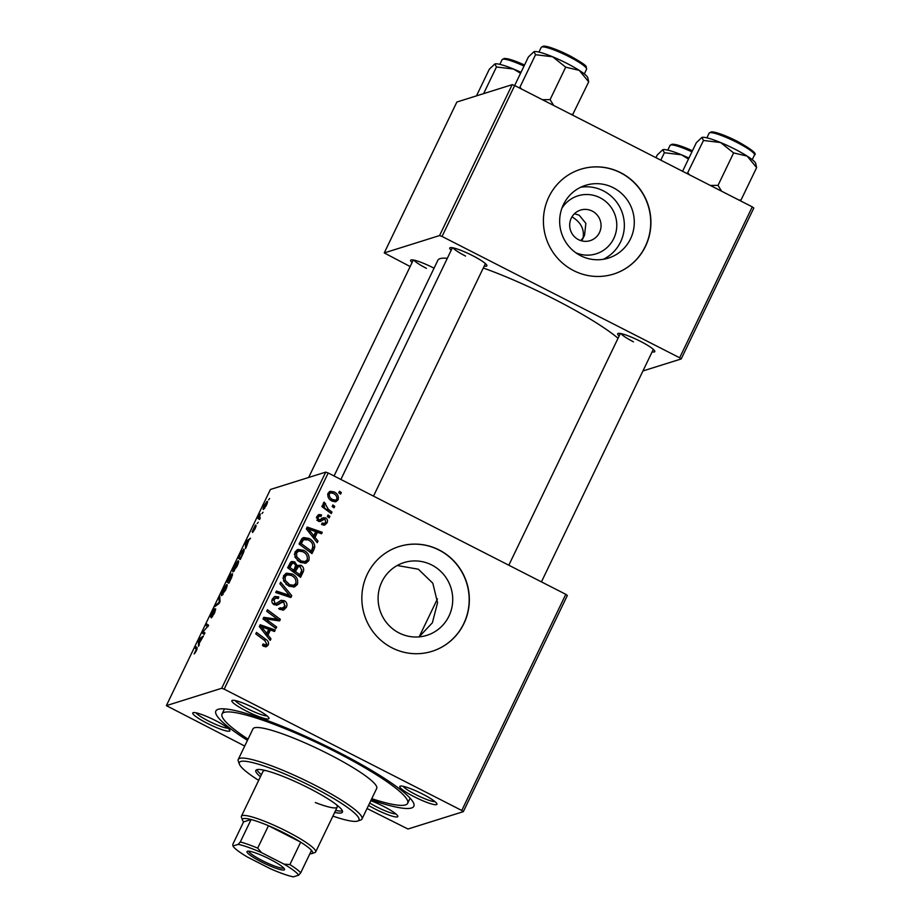<?xml version="1.0" encoding="UTF-8"?>
<svg xmlns="http://www.w3.org/2000/svg" width="923" height="923" viewBox="0 0 923 923"><rect width="100%" height="100%" fill="white"/><g stroke="black" fill="none" stroke-linecap="round" stroke-linejoin="round"><path stroke-width="1.38" d="M571.937 216.917L572.618 217.24C580.89 222.431 584.397 229.239 583.128 237.684L580.809 240.591M561.876 208.31A30.39 29.686 -107.4 0 1 600.065 197.753A30.39 29.686 -107.4 0 1 614.199 237.569A30.39 29.686 -107.4 0 1 575.837 252.775M592.231 211.09A16.014 15.645 72.6 0 0 569.722 224.012A16.014 15.645 72.6 0 0 590.166 240.649A16.014 15.645 72.6 0 0 592.231 211.09M581.721 240.857L584.547 235.192L585.863 223.354L579.183 215.186L574.464 213.721M613.322 187.738A38.131 37.232 72.6 0 0 585.563 185.338A38.131 37.232 72.6 0 0 559.753 218.497A38.131 37.232 72.6 0 0 580.625 255.694A38.131 37.232 72.6 0 0 608.395 258.094A38.131 37.232 72.6 0 0 634.193 224.935A38.131 37.232 72.6 0 0 613.322 187.738M603.307 259.294A38.131 37.232 72.6 0 0 624.352 225.397A38.131 37.232 72.6 0 0 603.388 190.865A38.131 37.232 72.6 0 0 580.705 187.254M620.717 172.716A54.93 53.638 72.6 0 0 580.717 169.255A54.93 53.638 72.6 0 0 543.543 217.02A54.93 53.638 72.6 0 0 573.61 270.601A54.93 53.638 72.6 0 0 613.61 274.062A54.93 53.638 72.6 0 0 650.784 226.297A54.93 53.638 72.6 0 0 620.717 172.716M613.518 274.096A54.93 53.638 72.6 0 0 650.6 226.308A54.93 53.638 72.6 0 0 620.533 172.774A54.93 53.638 72.6 0 0 580.625 169.278M397.213 565.511L418.35 569.214L432.818 583.221L437.56 602.719L432.391 622.748L419.111 636.882M399.059 632.947A38.131 37.232 -107.4 0 1 378.188 595.75A38.131 37.232 -107.4 0 1 403.997 562.592A38.131 37.232 -107.4 0 1 431.768 565.003A38.131 37.232 -107.4 0 1 452.639 602.2A38.131 37.232 -107.4 0 1 426.83 635.347A38.131 37.232 -107.4 0 1 399.059 632.947M439.152 549.97A54.93 53.638 72.6 0 0 399.151 546.508A54.93 53.638 72.6 0 0 361.978 594.274A54.93 53.638 72.6 0 0 392.044 647.854A54.93 53.638 72.6 0 0 432.045 651.315A54.93 53.638 72.6 0 0 469.219 603.561A54.93 53.638 72.6 0 0 439.152 549.97M431.952 651.35A54.93 53.638 72.6 0 0 469.046 603.561A54.93 53.638 72.6 0 0 438.967 550.027A54.93 53.638 72.6 0 0 399.059 546.543M370.804 800.679A20.594 3.057 25.7 0 1 383.472 806.333A20.594 3.057 25.7 0 1 397.801 816.07A20.594 3.057 25.7 0 1 375.038 808.986A20.594 3.057 25.7 0 1 368.531 805.41M369.696 802.998A18.31 2.723 -154.3 0 0 376.492 806.794A18.31 2.723 -154.3 0 0 395.886 813.924M207.11 723.228A20.594 3.057 25.7 0 1 193.184 712.66A20.594 3.057 25.7 0 1 215.544 720.586A20.594 3.057 25.7 0 1 229.873 730.324A20.594 3.057 25.7 0 1 207.11 723.228M196.057 712.821A18.31 2.723 -154.3 0 0 208.563 721.048A18.31 2.723 -154.3 0 0 227.958 728.166M246.21 710.964A20.594 3.057 25.7 0 1 232.284 700.384A20.594 3.057 25.7 0 1 254.656 708.31A20.594 3.057 25.7 0 1 268.985 718.048A20.594 3.057 25.7 0 1 246.21 710.964M235.169 700.545A18.31 2.723 -154.3 0 0 247.664 708.772A18.31 2.723 -154.3 0 0 267.059 715.902M414.139 796.711A20.594 3.057 25.7 0 1 400.213 786.142A20.594 3.057 25.7 0 1 422.584 794.057A20.594 3.057 25.7 0 1 436.914 803.806A20.594 3.057 25.7 0 1 414.139 796.711M403.097 786.304A18.31 2.723 -154.3 0 0 415.592 794.518A18.31 2.723 -154.3 0 0 434.987 801.649M619.125 336.007A20.594 3.057 25.7 0 1 618.087 333.434A20.594 3.057 25.7 0 1 640.458 341.348A20.594 3.057 25.7 0 1 654.776 351.098A20.594 3.057 25.7 0 1 652.123 351.882M620.971 333.595A18.31 2.723 -154.3 0 0 633.466 341.822M451.197 250.248A20.594 3.057 25.7 0 1 450.159 247.687A20.594 3.057 25.7 0 1 472.53 255.602A20.594 3.057 25.7 0 1 486.859 265.339A20.594 3.057 25.7 0 1 484.194 266.124M453.043 247.837A18.31 2.723 -154.3 0 0 465.538 256.063M412.096 262.524A20.594 3.057 25.7 0 1 411.058 259.951A20.594 3.057 25.7 0 1 433.418 267.878A20.594 3.057 25.7 0 1 434.052 268.201M413.931 260.113A18.31 2.723 -154.3 0 0 426.438 268.339M247.456 740.361A109.849 16.326 25.7 0 1 218.047 709.337A109.849 16.326 25.7 0 1 337.345 751.587A109.849 16.326 25.7 0 1 413.769 803.529A109.849 16.326 25.7 0 1 371.184 799.906M618.052 338.245A105.268 15.645 -154.3 0 0 554.285 299.167A105.268 15.645 -154.3 0 0 483.294 268.005M258.198 522.268L257.171 523.583L258.198 522.268M263.02 512.253L261.982 513.58L263.02 512.253M233.184 571.822L232.677 570.322L234.211 566.237L238.053 560.849C239.103 560.503 238.745 562.372 236.957 566.48L232.792 571.822M246.303 546.993L245.53 548.597L245.437 543.001L246.314 541.19L250.537 538.201L248.691 540.451L246.303 546.993M231.419 574.152L231.038 575.744L232.561 573.748L231.604 577.544L228.846 583.255L226.723 581.871L231.338 574.025M220.043 601.554L219.132 603.446L214.805 606.653L215.521 605.165L219.236 602.407L218.993 597.942L219.766 596.339L220.043 601.554M194.268 653.911L196.38 649.042L194.88 648.061L195.595 646.55L197.153 647.565L196.391 650.773L194.13 653.934M194.707 652.399L195.364 652.676M204.952 632.924L204.225 634.424L202.114 633.016L207.617 626.486L205.794 625.379L206.521 623.867L208.633 625.252L203.118 631.805L204.952 632.924M207.963 626.659L207.352 626.394M565.799 594.32L567.345 595.497L463.323 811.652L461.777 810.486L565.799 594.32L328.207 472.991L224.174 689.158L221.693 688.27L325.727 472.115L270.404 489.478L166.371 705.634L244.722 746.038M221.693 688.27L166.371 705.634M199.287 644.692L198.514 646.296L198.422 640.7L199.287 638.878L203.51 635.901L199.23 643.216L199.287 644.692M210.606 616.841L211.655 613.114L214.678 608.638L211.298 615.364L215.705 608.938L214.517 613.114L211.275 617.891L215.024 610.415L210.467 616.841M221.762 595.554L221.255 594.054L222.801 589.97L226.631 584.582C227.681 584.224 227.323 586.105 225.547 590.201L221.37 595.554M252.256 531.533L255.429 525.025L252.925 530.056L256.121 525.429L255.129 528.717L252.579 532.525L255.44 526.906L252.152 531.533M244.133 549.473L243.591 549.197C244.48 548.85 244.387 550.131 243.326 553.039L240.268 559.523L238.146 558.15L240.776 552.75L243.949 549.197M263.632 509.392C262.732 509.784 262.974 508.388 264.37 505.169L267.035 501.397C267.878 501.051 267.624 502.447 266.274 505.562L263.309 509.381M260.263 517.976L259.548 519.476L258.002 518.472L260.228 513.915L259.675 517.515L260.263 517.976M269.62 498.535L268.593 499.851L269.62 498.535M463.323 811.652L407.989 829.016L367.042 808.502M329.915 516.361L329.199 517.838L327.33 516.499L328.069 514.988L329.915 516.361L328.011 516.995M334.737 506.346L334.022 507.835L332.153 506.496L332.88 504.973L334.737 506.346L332.176 506.439M308.813 560.676L306.021 563.157L300.356 562.465L295.06 557.33L294.979 552L297.944 549.439L303.621 550.281C308.109 552.531 309.84 556.004 308.813 560.676L306.932 561.265L304.982 563.388M318.02 541.086L317.235 542.689L306.332 528.867L307.209 527.056L322.242 532.294L321.527 533.782L317.454 532.306L315.008 537.371L318.02 541.086L316.381 541.593M303.309 571.637L300.563 577.348L287.63 567.737L290.572 562.234L291.806 561.484L294.714 561.888L297.206 565.614L300.91 565.291C303.425 566.791 304.221 568.903 303.309 571.637L301.44 572.225L299.387 576.483M291.76 595.647L290.849 597.539L275.7 592.52L276.415 591.032L289.407 595.323L279.9 583.809L280.661 582.205L291.76 595.647L289.476 597.089M263.736 646.308L262.513 645.512L263.043 643.931L265.686 644.9L266.643 644.035L264.936 640.735L255.775 633.928L256.502 632.417L265.986 639.466C268.189 640.804 268.939 642.639 268.247 644.969L266.401 646.723L263.736 646.308M276.658 627.017L275.931 628.517L263.02 618.883L263.77 617.314L277.696 619.345L266.689 611.245L267.416 609.734L280.35 619.356L279.6 620.914L265.674 618.929L276.658 627.017L274.766 627.64M461.777 810.486L224.174 689.158M270.993 638.785L270.22 640.389L259.317 626.567L260.194 624.744L275.227 629.994L274.512 631.482L270.439 629.994L267.993 635.07L270.993 638.785L269.354 639.293M282.38 602.038L278.123 604.68L274.235 604.784C271.904 603.365 271.304 601.392 272.412 598.877L274.985 596.454L278.815 596.962L278.238 598.519L275.804 598.127L274.039 599.765L274.858 603.25L276.381 603.342L281.169 600.285L284.376 600.723C286.891 602.338 287.549 604.542 286.361 607.322L283.638 610.022L279.473 609.307L280.015 607.738L282.784 608.326L280.904 608.915L284.769 606.376L283.799 602.281L280.315 602.673L276.242 605.269M276.346 605.234L277.235 605.05M274.293 604.011L276.381 603.342M297.391 584.409L294.599 586.89L288.934 586.197L283.638 581.052L283.557 575.733L286.522 573.171L292.199 574.002C296.687 576.264 298.417 579.736 297.391 584.409L295.522 584.997L293.56 587.12M324.065 519.303L320.373 521.472L318.204 521.23L316.785 516.638L318.954 514.549L321.527 514.849L320.996 516.418L319.266 516.211L318.031 517.353L318.689 519.637L319.589 519.914L323.477 517.699L325.704 517.907C327.527 519.176 327.953 520.849 326.984 522.926L324.723 525.083L321.619 524.599L322.15 523.018L324.411 523.422L325.738 522.199L325.104 519.441L322.046 519.926L319.427 521.576M319.589 519.914L317.72 520.503L319.589 519.914M314.016 549.393L311.986 553.627L299.052 544.016L301.821 538.72L303.644 537.555L308.917 538.432C312.562 540.186 314.512 543.012 314.778 546.935L314.016 549.393L312.136 549.981L310.809 552.75M338.13 499.758L335.949 501.697L332.349 501.201C328.703 499.516 327.284 496.839 328.08 493.17L330.18 491.313L334.022 491.901C337.506 493.563 338.879 496.182 338.13 499.758L334.957 501.87M331.98 512.069L331.253 513.569L321.85 506.589L322.577 505.077L324.515 506.542L323.362 502.954L324.227 502.135L328.242 509.219L331.98 512.069L330.088 512.703M341.337 492.628L340.622 494.117L338.753 492.778L339.491 491.255L341.337 492.628L339.433 493.263M752.268 206.867L753.814 208.044L681.197 358.955L679.651 357.778L752.268 206.867L514.676 85.539L442.048 236.45L439.567 235.561L512.196 84.662L456.862 102.026L384.245 252.925L410.158 266.551M439.567 235.561L384.245 252.925M681.197 358.955L642.939 370.954M679.651 357.778L442.048 236.45M447.309 258.325A105.268 15.645 -154.3 0 0 437.86 260.286L334.057 475.98M512.196 84.662L514.676 85.539M325.727 472.115L328.207 472.991M263.401 618.087L275.815 619.933L277.696 619.345M266.712 611.199L277.315 619.079M277.673 619.345L278.469 619.944L280.35 619.356M278.469 619.944L278.088 620.729M263.851 619.506L265.674 618.929M263.793 619.518L274.789 627.605M259.675 625.817L273.346 630.582L275.227 629.994M266.262 635.37L268.558 630.582L270.439 629.994M266.412 635.566L267.993 635.07M263.505 629.301L266.735 633.409L268.685 629.371L261.197 626.648L263.505 629.301L261.878 629.809M265.12 633.916L266.735 633.409M259.744 627.109L261.197 626.648M262.617 645.2L264.209 644.692M262.559 645.385L265.686 644.9M255.798 633.882L264.105 640.054L265.986 639.466M264.105 640.054L264.993 640.77M266.735 643.804L266.366 645.558L268.247 644.969M266.366 645.558L265.42 646.827M285.092 605.523L284.492 607.911L286.361 607.322M284.492 607.911L282.657 610.184M279.865 608.165L280.454 607.98M278.584 608.569L280.396 609.007M274.108 596.858L278.504 596.789M276.635 597.377L278.815 596.962M275.804 598.127L272.158 600.354L274.039 599.765M272.158 600.354L271.847 601.219M272.896 603.792L274.858 603.25M272.977 603.838L274.512 603.93M280.246 600.735L282.507 601.311L284.376 600.723M282.507 601.311L283.846 602.304M275.919 592.058L287.526 595.912L289.407 595.323M289.187 595.393L289.88 596.235M285.611 573.541L290.33 574.591L292.199 574.002M290.33 574.591L293.202 576.621M296.052 582.725L295.522 584.997M283.603 580.971L285.288 580.44L289.718 584.744L293.676 585.251L295.798 583.463C296.375 579.794 294.887 577.117 291.333 575.41L287.284 574.833L285.415 575.421L282.969 578.248M285.865 584.086L287.849 585.332L293.676 585.251M287.849 585.332L289.718 584.744M283.303 577.21L285.172 576.621L285.288 580.44M287.284 574.833L285.172 576.621M290.907 561.945L294.714 561.888M292.833 562.476L294.264 563.515M295.672 566.099L297.206 565.614M297.448 565.418L300.91 565.291M299.029 565.88L300.413 566.895M301.856 569.826L301.44 572.225M298.51 566.503L296.629 567.091L293.526 572.075L297.898 575.317L299.767 574.729L301.74 570.449L300.148 566.745L298.51 566.503L295.406 571.475L299.767 574.729M292.429 563.203L290.549 563.791L287.988 567.957L292.014 570.945L293.895 570.356L295.637 565.234L294.056 563.411L292.429 563.203L289.857 567.368L293.895 570.356M287.988 567.957L289.857 567.368M289.211 565.407L291.091 564.818M293.526 572.075L295.406 571.475M295.048 568.926L296.918 568.337M321.792 524.091L324.411 523.422M318.054 515.011L321.527 514.849M319.646 515.438L319.404 516.165M319.266 516.211L316.497 517.411M316.393 517.872L318.031 517.353M316.958 520.18L318.689 519.637M316.82 520.226L317.72 520.503M321.608 518.288L325.704 517.907M323.823 518.495L324.884 519.361M325.427 522.695L325.104 523.514L326.984 522.926M325.104 523.514L323.742 525.233M306.701 528.118L320.373 532.883L322.242 532.294M313.278 537.671L315.574 532.894L317.454 532.306M313.439 537.867L315.008 537.371M310.52 531.602L313.762 535.709L315.701 531.671L308.213 528.948L310.52 531.602L308.905 532.121M312.136 536.228L313.762 535.709M306.759 529.41L308.213 528.948M302.744 537.959L307.047 539.02L308.917 538.432M307.047 539.02L309.816 540.924M312.932 546.635L312.909 547.524L314.778 546.935M312.909 547.524L312.136 549.981M301.579 540.313L304.382 539.205L301.579 540.313L299.41 544.224L309.32 551.585L311.189 550.996L312.112 549.093C313.635 544.974 312.309 541.905 308.12 539.874L303.459 539.724L301.279 543.635L311.189 550.996M299.41 544.224L301.279 543.635M297.033 549.82L301.74 550.869L303.621 550.281M301.74 550.869L304.625 552.889M307.474 558.992L306.932 561.265M295.025 557.238L296.71 556.707L301.14 561.022L305.098 561.53L307.221 559.73C307.797 556.073 306.309 553.385 302.756 551.677L298.706 551.112L296.837 551.7L294.391 554.527M297.287 560.365L299.271 561.611L305.098 561.53M299.271 561.611L301.14 561.022M294.725 553.477L296.595 552.889L296.71 556.707M298.706 551.112L296.595 552.889M329.292 491.74L332.153 492.49L334.022 491.901M332.153 492.49L334.541 494.163M336.537 499.574L336.26 500.347M327.677 494.416L329.326 493.897C329.061 496.551 330.249 498.466 332.903 499.643L335.66 500.116L336.86 499.089C337.057 496.482 335.868 494.578 333.307 493.378L330.515 492.894L327.757 494.024M329.996 499.62L333.78 500.704L335.66 500.116M331.034 500.231L332.903 499.643M330.515 492.894L329.326 493.897M321.862 506.554L322.635 507.131L324.515 506.542M323.223 503.658L325.542 503.543M323.661 504.131L322.981 504.719M323.408 504.581L324.85 504.131M323.385 506.889L330.099 512.657M327.365 516.442L328.034 516.949M338.787 492.72L339.456 493.217M204.352 634.159L202.114 633.016M208.033 626.521L205.794 625.379M199.218 641.104L198.422 640.7M200.072 639.281L199.287 638.878M199.218 640.85L199.241 642.523L201.191 638.474L199.114 639.881L199.218 640.85M197.072 649.181L194.88 648.061M212.521 616.702L211.944 616.414M216.294 605.557L215.521 605.165M219.87 598.392L218.993 597.942M222.708 594.793L221.255 594.054M222.062 592.808L222.489 594.066L225.212 590.224C226.516 587.109 226.735 585.736 225.881 586.082L222.062 592.808M222.974 594.481L222.155 594.066L223.066 594.354M226.989 586.497L225.881 586.082M228.962 583.013L226.723 581.871M231.258 575.848L230.577 575.502M227.704 580.532L228.362 580.959L230.485 575.502L227.704 580.532M230.935 576.379L230.485 575.502M228.604 581.121L229.319 581.594L231.835 575.237L228.604 581.121M232.458 575.514L231.835 575.237M256.017 526.664L255.336 526.318M246.233 543.405L245.437 543.001M247.087 541.582L246.314 541.19M246.233 543.162L246.256 544.824L248.206 540.774L246.129 542.182L246.233 543.162M240.384 559.292L238.146 558.15M239.115 556.8L240.741 557.861L241.664 555.958C243.476 552.046 243.868 550.293 242.864 550.685L239.115 556.8M243.995 551.1L242.864 550.685M234.13 571.072L232.677 570.322M233.484 569.076L233.911 570.333L236.634 566.491C237.938 563.388 238.157 562.003 237.303 562.349L233.484 569.076M234.384 570.749L233.577 570.345L234.488 570.633M238.411 562.776L237.303 562.349M264.636 505.135C263.747 507.327 263.632 508.25 264.301 507.915L265.986 505.642L266.32 502.873L264.636 505.135M264.739 508.261L264.07 507.915L264.809 508.169M267.232 503.243L266.32 502.873M259.628 519.303L258.002 518.472M259.675 517.515L259.04 517.192M334.668 812.448A48.054 7.142 -154.3 0 0 342.445 812.113A48.054 7.142 -154.3 0 0 308.986 788.184A48.054 7.142 -154.3 0 0 255.833 770.428A48.054 7.142 -154.3 0 0 260.424 776.728M256.871 769.678A48.054 7.142 -154.3 0 0 261.405 774.685M332.903 816.105A66.364 9.865 -154.3 0 0 357.616 821.066A66.364 9.865 -154.3 0 0 312.735 787.007A66.364 9.865 -154.3 0 0 239.38 764.152A66.364 9.865 -154.3 0 0 258.671 780.373M239.38 764.152L238.296 761.187A68.66 10.199 25.7 0 1 238.261 759.467A68.66 10.199 25.7 0 1 314.189 784.815A68.66 10.199 25.7 0 1 361.989 819.013A68.66 10.199 25.7 0 1 360.616 820.051L357.616 821.066M361.989 819.013L376.711 788.415A68.66 10.199 -154.3 0 0 328.911 754.229A68.66 10.199 -154.3 0 0 252.983 728.87L238.261 759.467M371.761 798.695A102.984 15.31 -154.3 0 0 407.643 803.31A102.984 15.31 -154.3 0 0 335.949 752.026A102.984 15.31 -154.3 0 0 222.051 713.987A102.984 15.31 -154.3 0 0 248.033 739.15M309.863 853.787A38.904 5.78 -154.3 0 0 311.778 853.613A38.904 5.78 -154.3 0 0 311.836 853.602A38.904 5.78 -154.3 0 0 311.501 850.383A38.904 5.78 -154.3 0 0 300.69 842.157L268.478 825.704A38.904 5.78 -154.3 0 0 251.102 819.532A38.904 5.78 -154.3 0 0 243.326 818.655A38.904 5.78 -154.3 0 0 242.518 820.235L241.434 817.27A41.189 6.126 25.7 0 1 241.411 816.232L263.009 771.374A41.189 6.126 25.7 0 1 265.559 770.543M336.295 804.579A41.189 6.126 25.7 0 1 337.241 807.094A41.189 6.126 25.7 0 1 315.308 802.537M335.649 810.417A48.054 7.142 -154.3 0 0 342.387 810.832M747.134 156.091A30.205 4.488 -154.3 0 0 734.673 149.053A30.205 4.488 -154.3 0 0 720.563 142.523L733.623 152.918L747.134 156.091L756.629 167.605L755.683 163.336A30.205 4.488 25.7 0 0 747.134 156.091M740.396 200.799L741.007 200.06L738.942 200.06M741.007 200.06L756.629 167.605M721.578 191.199L718.013 185.373L733.623 152.918M718.013 185.373L710.318 185.442M703.476 140.469L720.563 142.523A30.205 4.488 -154.3 0 0 701.907 137.423L703.476 140.469L687.243 173.662M689.446 174.793L687.866 172.924M682.582 171.286L696.334 142.707L701.907 137.423A30.205 4.488 -154.3 0 0 701.872 137.435A30.205 4.488 -154.3 0 0 701.861 137.435L701.872 137.435M660.799 160.164L664.375 152.733L681.451 154.799L688.477 159.021M655.93 157.671L657.234 154.983L662.806 149.699L664.375 152.733M688.939 158.087A30.205 4.488 -154.3 0 0 681.451 154.799A30.205 4.488 -154.3 0 0 662.806 149.699M553.65 105.441L550.085 99.615L542.389 99.696M514.653 85.539L528.406 56.949L533.979 51.665L535.548 54.711L552.635 56.776L565.695 67.16L579.206 70.344L588.701 81.847L587.755 77.578A30.205 4.488 -154.3 0 0 579.206 70.344A30.205 4.488 -154.3 0 0 552.635 56.776A30.205 4.488 -154.3 0 0 533.979 51.665L533.979 51.665A30.205 4.488 25.7 0 1 533.944 51.676A30.205 4.488 25.7 0 1 533.979 51.665L533.944 51.676M572.468 115.052L588.701 81.847M573.079 114.314L571.014 114.314M550.085 99.615L565.695 67.16M521.518 89.035L519.937 87.166L535.548 54.711M519.937 87.166L519.314 87.916M476.476 95.877L489.305 69.225L494.878 63.941L496.447 66.987L513.523 69.04L520.549 73.275M483.629 93.627L496.447 66.987M494.878 63.941A30.205 4.488 25.7 0 0 494.843 63.952L494.843 63.952A30.205 4.488 25.7 0 1 494.843 63.952L494.878 63.941A30.205 4.488 -154.3 0 1 513.523 69.04A30.205 4.488 -154.3 0 1 521.01 72.329M247.456 851.248A20.825 3.092 25.7 0 1 267.174 857.848A20.825 3.092 25.7 0 1 284.526 869.12A20.825 3.092 25.7 0 1 284.099 869.962A20.825 3.092 25.7 0 1 261.567 861.978A20.825 3.092 25.7 0 1 247.422 851.26A20.825 3.092 25.7 0 1 247.456 851.248M248.795 851.179A19.452 2.896 -154.3 0 0 264.428 861.655A19.452 2.896 -154.3 0 0 283.476 868.128A19.452 2.896 -154.3 0 0 283.742 868.001M242.518 820.235A38.904 5.78 -154.3 0 0 243.591 821.885L232.804 844.326L232.965 845.999A36.62 5.446 -154.3 0 0 247.526 857.086L269.954 868.543A36.62 5.446 -154.3 0 0 293.364 876.85L298.591 875.212A36.62 5.446 -154.3 0 0 284.019 864.124L261.601 852.679A36.62 5.446 -154.3 0 0 238.18 844.36L232.965 845.999M241.411 816.232A41.189 6.126 25.7 0 1 242.288 815.586A41.189 6.126 25.7 0 1 284.099 830.008A41.189 6.126 25.7 0 1 315.654 851.964A41.189 6.126 25.7 0 1 314.835 852.587A41.189 6.126 25.7 0 1 314.778 852.61M238.18 844.36L240.303 841.972L251.102 819.532L243.591 821.885M284.019 864.124L289.891 864.586L300.69 842.157A38.904 5.78 -154.3 0 0 268.478 825.704L257.679 848.133L261.601 852.679M311.501 850.383L300.713 872.812L298.591 875.212M240.303 841.972A38.904 5.78 25.7 0 1 257.679 848.133M289.891 864.586A38.904 5.78 25.7 0 1 300.713 872.812M268.143 618.675L270.012 618.087M272.689 619.275L274.569 618.687M266.92 621.687L268.789 621.098M278.123 604L280.004 603.411M283.603 594.527L285.472 593.939M320.535 520.814L322.404 520.226M300.448 542.066L302.317 541.478M326.373 509.808L328.242 509.219M197.014 649.365L196.38 649.042M218.947 603.584L218.14 603.169M219.928 601.808L219.155 601.404M710.929 132.635A23.802 3.542 25.7 0 1 737.292 141.3C751.587 149.33 757.31 153.887 754.506 154.972A25.175 3.738 -154.3 0 0 736.981 142.442A25.175 3.738 -154.3 0 0 709.141 133.143L706.88 137.839M691.95 151.833A25.175 3.738 -154.3 0 0 670.04 145.419L667.779 150.114M671.817 144.911A23.802 3.542 25.7 0 1 692.446 150.795L675.544 144.53L672.186 144.173L670.04 145.419M569.053 56.684A25.175 3.738 -154.3 0 0 541.213 47.385L543.37 46.15C546.97 45.815 555.646 48.954 569.399 55.553C580.671 61.783 586.278 65.521 586.22 66.791L586.578 69.225A25.175 3.738 -154.3 0 0 569.053 56.684M543.001 46.888A23.802 3.542 25.7 0 1 569.364 55.553M524.022 66.075A25.175 3.738 -154.3 0 0 502.112 59.66L504.258 58.426L507.615 58.772L524.518 65.025A23.802 3.542 25.7 0 0 503.889 59.164M407.643 803.31L410.1 798.187M222.051 713.987L224.508 708.864M754.506 154.972L752.245 159.667M709.141 133.143L711.287 131.897C714.898 131.574 723.574 134.712 737.327 141.3M541.432 581.882L653.334 349.356M508.815 565.222L620.348 333.48M452.42 247.722L340.887 479.464M485.406 263.597L373.503 496.124M541.213 47.385L538.951 52.092M586.578 69.225L584.317 73.921M308.651 477.479L413.308 259.998M502.112 59.66L499.851 64.356M315.654 851.964L337.241 807.094M419.18 636.835L437.433 598.9M311.836 853.602L314.835 852.587"/></g></svg>
